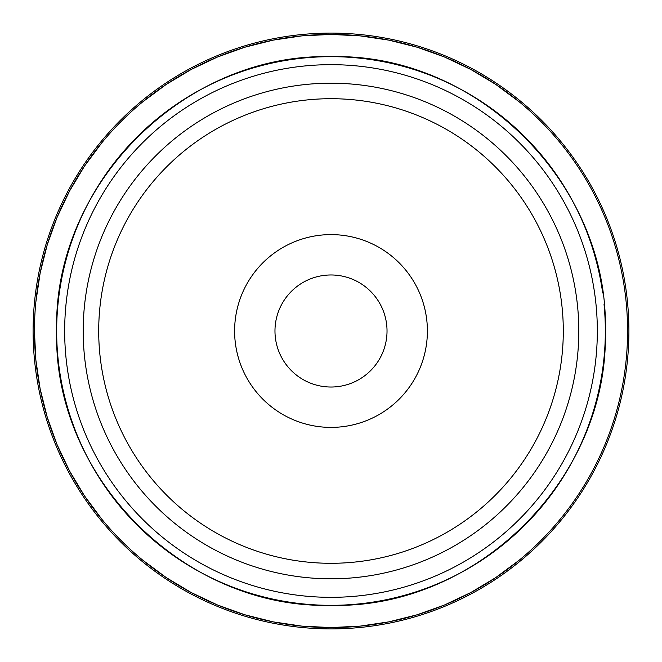 <?xml version="1.0" encoding="UTF-8"?>
<svg xmlns="http://www.w3.org/2000/svg" width="662" height="662" viewBox="0 0 662 662"><rect width="100%" height="100%" fill="white"/><g stroke="black" fill="none" stroke-linecap="round" stroke-linejoin="round"><path stroke-width="0.99" d="M274.995 332.531A56.022 56.022 0 0 1 329.469 274.995A56.022 56.022 0 0 1 387.005 329.469A56.022 56.022 0 0 1 332.531 387.005A56.022 56.022 0 0 1 274.995 332.531M386.757 325.538L386.575 323.925M35.856 301.988L40.134 273.141L47.201 244.915L57.006 217.508L69.452 191.202L84.413 166.236L101.782 142.827M142.827 101.782L166.236 84.413L191.202 69.452L217.508 57.006L244.915 47.201L273.141 40.134L301.93 35.864L331 34.432L360.07 35.864L388.859 40.134L417.085 47.201L444.492 57.006L470.798 69.452L495.764 84.413L519.173 101.782M519.173 560.217L495.764 577.587L470.798 592.548L444.492 604.994L417.085 614.799L388.859 621.866L360.07 626.136L331 627.568L301.93 626.136L273.141 621.866L244.915 614.799L217.508 604.994L191.202 592.548L166.236 577.587L142.827 560.217M101.782 519.173L84.413 495.764L69.452 470.798L57.006 444.492L47.201 417.085L40.134 388.859L35.864 360.07L34.432 331A296.568 296.568 0 0 1 331 34.432A296.568 296.568 0 0 1 627.568 331A296.568 296.568 0 0 1 331 627.568A296.568 296.568 0 0 1 34.432 331A296.568 296.568 0 0 1 331 34.432A296.568 296.568 0 0 1 627.568 331A296.568 296.568 0 0 1 331 627.568A296.568 296.568 0 0 1 34.432 331M33.1 331A297.9 297.9 0 0 1 331 33.1A297.9 297.9 0 0 1 628.9 331A297.9 297.9 0 0 1 331 628.9A297.9 297.9 0 0 1 33.1 331A297.9 297.9 0 0 1 331 33.1A297.9 297.9 0 0 1 628.9 331A297.9 297.9 0 0 1 331 628.9A297.9 297.9 0 0 1 33.1 331M57.991 357.919A274.333 274.333 0 0 0 102.867 483.359M102.933 483.459A274.333 274.333 0 0 0 136.976 524.941M137.059 525.024A274.333 274.333 0 0 0 178.541 559.067M178.641 559.133A274.333 274.333 0 0 0 304.081 604.009M304.139 604.017A274.333 274.333 0 0 0 357.861 604.017M357.919 604.009A274.333 274.333 0 0 0 483.359 559.133M483.459 559.067A274.333 274.333 0 0 0 524.941 525.024M525.024 524.941A274.333 274.333 0 0 0 559.067 483.459M559.133 483.359A274.333 274.333 0 0 0 604.009 357.919M604.017 357.861A274.333 274.333 0 0 0 604.017 304.139M602.693 293.001A274.333 274.333 0 0 0 559.133 178.641M559.067 178.541A274.333 274.333 0 0 0 525.024 137.059M524.941 136.976A274.333 274.333 0 0 0 483.459 102.933M483.359 102.867A274.333 274.333 0 0 0 357.919 57.991M357.861 57.983A274.333 274.333 0 0 0 304.139 57.983M304.081 57.991A274.333 274.333 0 0 0 178.641 102.867M178.541 102.933A274.333 274.333 0 0 0 137.059 136.976M136.976 137.059A274.333 274.333 0 0 0 102.933 178.541M102.867 178.641A274.333 274.333 0 0 0 57.991 304.081M57.983 304.139A274.333 274.333 0 0 0 57.983 357.861M605.333 331C609.114 477.592 477.592 609.114 331 605.333C184.408 609.114 52.886 477.592 56.667 331C52.886 184.408 184.408 52.886 331 56.667C477.592 52.886 609.114 184.408 605.333 331M597.331 331A266.331 266.331 0 0 1 331 597.331A266.331 266.331 0 0 1 64.669 331A266.331 266.331 0 0 1 331 64.669A266.331 266.331 0 0 1 597.331 331M83.197 331A247.803 247.803 0 0 1 331 83.197A247.803 247.803 0 0 1 578.803 331A247.803 247.803 0 0 1 331 578.803A247.803 247.803 0 0 1 83.197 331M563.296 331A232.296 232.296 0 0 1 331 563.296A232.296 232.296 0 0 1 98.704 331A232.296 232.296 0 0 1 331 98.704A232.296 232.296 0 0 1 563.296 331M427.395 331A96.395 96.395 0 0 1 331 427.395A96.395 96.395 0 0 1 234.605 331A96.395 96.395 0 0 1 331 234.605A96.395 96.395 0 0 1 427.395 331"/></g></svg>
